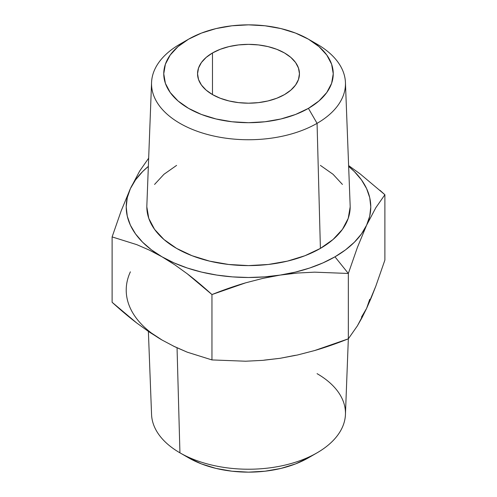<?xml version="1.0" encoding="UTF-8"?>
<svg xmlns="http://www.w3.org/2000/svg" width="497" height="497" viewBox="0 0 497 497"><rect width="100%" height="100%" fill="white"/><g stroke="black" fill="none" stroke-linecap="round" stroke-linejoin="round"><path stroke-width="0.75" d="M212.474 52.974A50.949 29.416 180 0 1 267.995 46.6A50.949 29.416 180 0 1 299.449 73.773A50.949 29.416 180 0 1 284.526 94.579L290.863 90.119L295.572 85.03L298.473 79.514L299.449 73.773L298.473 68.039L295.572 62.516L290.863 57.435L284.526 52.974L276.804 49.315L267.995 46.6L258.44 44.923L248.5 44.357L238.56 44.923L229.005 46.6L220.196 49.315L212.474 52.974L206.137 57.435L201.428 62.516L198.527 68.039L197.551 73.773L198.527 79.514L201.428 85.03L206.137 90.119L212.474 94.579L212.474 52.974L212.474 94.579L220.196 98.232L229.005 100.953L238.56 102.624L248.5 103.19L258.44 102.624L267.995 100.953L276.804 98.232L284.526 94.579A50.949 29.416 180 0 1 229.005 100.953A50.949 29.416 180 0 1 197.551 73.773A50.949 29.416 180 0 1 212.474 52.974M312.458 41.68A96.965 55.981 180 0 1 345.44 82.521A96.965 55.981 180 0 1 317.067 123.343L308.42 108.371A84.745 48.923 180 0 1 188.58 108.371A84.745 48.923 180 0 1 188.574 39.182L179.933 44.171A96.965 55.981 0 0 0 179.933 123.343A96.965 55.981 0 0 0 317.067 123.343A96.965 55.981 180 0 1 210.405 135.24A96.965 55.981 180 0 1 151.56 82.521A96.965 55.981 180 0 1 179.933 44.171L188.58 39.182A84.745 48.923 180 0 1 188.58 39.182A84.745 48.923 180 0 1 308.426 39.182A84.745 48.923 180 0 1 308.42 108.371L317.067 123.343L320.397 248.407L317.067 123.343A96.965 55.981 0 0 0 317.067 44.171L308.426 39.182L318.962 46.594L326.79 55.055L331.617 64.231L333.245 73.773L331.617 83.322L326.79 92.498L318.962 100.959L308.42 108.371L295.578 114.459L280.929 118.976L265.031 121.759L248.5 122.703L231.969 121.759L216.071 118.976L201.422 114.459L188.58 108.371L178.038 100.959L170.21 92.498L165.383 83.322L163.755 73.773L165.383 64.231L170.21 55.055L178.038 46.594L188.58 39.182L201.422 33.094L216.071 28.571L231.969 25.788L248.5 24.85L265.031 25.788L280.929 28.571L295.578 33.094L308.42 39.182M148.379 331.424L151.56 414.479A96.965 55.981 0 0 0 179.933 452.829L188.58 457.818L179.933 452.829L177.05 347.825L179.933 452.829A96.965 55.981 0 0 0 284.613 465.198A96.965 55.981 0 0 0 345.44 414.479L348.335 338.83L348.341 273.462L357.38 247.481L366.612 225.172A122.281 70.599 180 0 1 334.966 256.819L348.341 273.462L357.38 247.481L366.612 225.172L375.85 207.671L384.889 194.718L379.969 190.301M151.56 82.521L146.851 205.603A101.674 58.702 0 0 0 208.554 260.882A101.674 58.702 0 0 0 320.397 248.407L333.04 239.511L342.433 229.365L348.223 218.351L350.174 206.901M360.201 173.956L348.621 165.576L360.201 173.956L384.889 194.718L384.889 260.086L384.889 194.718L375.85 207.671L366.612 225.172L369.737 216.114L370.781 206.901L369.737 197.682L366.612 188.624L361.474 179.883L354.398 171.602L348.652 166.389A122.281 70.599 180 0 1 366.612 225.172L361.474 233.913L354.398 242.201L345.514 249.879L334.966 256.819L322.938 262.907L309.643 268.038L295.293 272.126L280.146 275.089L264.46 276.891L248.5 277.5L232.54 276.891L216.854 275.089L201.707 272.126L187.357 268.038L174.062 262.907L162.034 256.819L151.486 249.879L142.602 242.201L135.526 233.913L130.388 225.172L127.263 216.114L126.219 206.901L127.263 197.682L130.388 188.624L121.15 210.933L112.111 236.914L136.799 244.654L149.336 250.109L162.034 256.819L174.733 264.771L187.27 273.791L211.958 294.559L245.673 282.83L262.807 278.395L280.146 275.089L297.492 273.027L314.62 272.163L348.341 273.462L334.966 256.819A122.281 70.599 180 0 1 280.146 275.089A122.281 70.599 180 0 1 162.034 256.819A122.281 70.599 180 0 1 130.388 188.624L139.62 171.13L148.659 158.176L139.62 171.13L130.388 188.624L121.15 210.933L112.111 236.914L112.111 302.282L112.111 236.914L136.799 244.654L149.336 250.109L162.034 256.819L174.733 264.771L187.27 273.791C195.072 279.755 203.304 286.682 211.958 294.559C223.774 289.844 235.013 285.937 245.673 282.83L262.807 278.395L280.146 275.089L297.492 273.027L314.62 272.163L348.341 273.462L348.341 338.824C336.525 343.539 325.28 347.446 314.62 350.553L297.492 354.995L280.146 358.294L262.807 360.356L245.673 361.22L211.958 359.927L211.958 294.559L211.958 359.927L187.27 352.187L174.733 346.732L162.034 340.023L149.336 332.071L136.799 323.044C128.996 317.08 120.765 310.159 112.111 302.282L136.799 323.044L149.336 332.071L162.053 340.035M361.474 317.117L366.612 308.376L371.259 297.74L375.85 286.067L384.889 260.086L375.85 286.067L366.612 308.376L357.38 325.87L348.341 338.824L314.62 350.553L297.492 354.995L280.146 358.294L262.807 360.356L245.673 361.22L211.958 359.927L187.27 352.187L173.105 345.943M130.388 271.828A122.281 70.599 0 0 0 162.034 340.023L151.486 333.077M369.737 299.318L366.612 308.376L361.965 317.769L357.38 325.87L348.341 338.824M130.388 188.624A122.281 70.599 180 0 1 148.348 166.389L142.602 171.602L135.526 179.883L130.388 188.624M264.46 360.095L280.146 358.294L295.293 355.324M176.603 165.389L163.96 174.285L154.567 184.437M146.826 206.901L148.777 218.351L154.567 229.365L163.96 239.511L176.603 248.407L192.016 255.707L209.591 261.13L228.663 264.472L248.5 265.603L268.337 264.472L287.409 261.13L304.984 255.707L320.397 248.407A101.674 58.702 0 0 0 350.149 205.603L345.44 82.521M342.433 184.437L333.04 174.285L320.397 165.389M317.067 373.657A96.965 55.981 180 0 1 317.067 452.829A96.965 55.981 180 0 1 179.933 452.829M188.58 457.818A84.745 48.923 0 0 0 308.426 457.818L295.578 463.906L280.929 468.429L265.031 471.212L248.5 472.15L231.969 471.212L216.071 468.429L201.422 463.906L188.58 457.818M179.933 44.171L188.574 39.182M317.067 452.829L308.426 457.818"/></g></svg>
